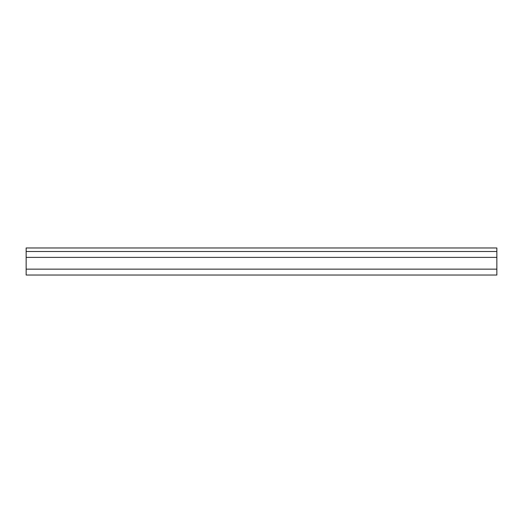 <?xml version="1.0" encoding="UTF-8"?>
<svg xmlns="http://www.w3.org/2000/svg" width="523" height="523" viewBox="0 0 523 523"><rect width="100%" height="100%" fill="white"/><g stroke="black" fill="none" stroke-linecap="round" stroke-linejoin="round"><path stroke-width="0.78" d="M496.85 251.498L26.15 251.498L26.15 257.381L496.85 257.381L496.85 251.498L26.15 251.498L26.15 257.381L496.85 257.381L496.85 269.149L26.15 269.149L26.15 257.381L26.15 275.033L496.85 275.033L496.85 269.149L26.15 269.149L26.15 275.033L496.85 275.033L496.85 247.967L26.15 247.967L26.15 251.498L26.15 247.967L496.85 247.967L496.85 251.498"/></g></svg>
